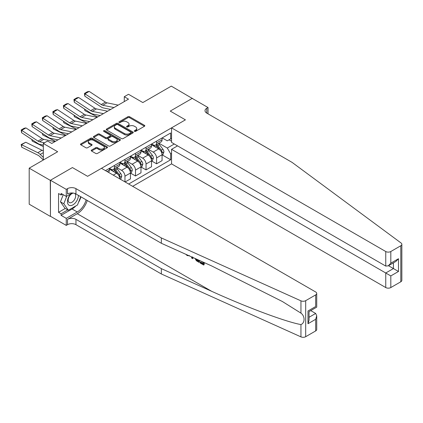 <?xml version="1.0" encoding="UTF-8"?>
<svg xmlns="http://www.w3.org/2000/svg" width="423" height="423" viewBox="0 0 423 423"><rect width="100%" height="100%" fill="white"/><g stroke="black" fill="none" stroke-linecap="round" stroke-linejoin="round"><path stroke-width="0.63" d="M134.509 131.352A0.82 0.471 0 0 0 135.672 131.352L144.465 126.271A1.169 0.677 0 0 0 144.809 125.795A1.169 0.677 0 0 0 144.465 125.319L129.565 116.716A1.169 0.677 0 0 0 127.91 116.716L119.117 121.792A0.82 0.471 0 0 0 118.874 122.125A0.82 0.471 0 0 0 119.117 122.464A0.82 0.471 0 0 0 120.275 122.464L121.412 121.803A3.744 2.163 0 0 1 126.71 121.803L127.952 122.522A3.744 2.163 0 0 1 129.047 124.05A3.744 2.163 0 0 1 127.952 125.578L126.81 126.239A0.82 0.471 0 0 0 126.572 126.572A0.82 0.471 0 0 0 126.81 126.905A0.82 0.471 0 0 0 127.973 126.905L129.11 126.25A3.744 2.163 0 0 1 134.408 126.25L135.651 126.969A3.744 2.163 0 0 1 136.745 128.497A3.744 2.163 0 0 1 135.651 130.025L134.509 130.681A0.82 0.471 0 0 0 134.271 131.019A0.82 0.471 0 0 0 134.509 131.352L134.509 130.681M91.569 150.075A1.169 0.677 0 0 0 91.225 150.551A1.169 0.677 0 0 0 91.569 151.027L95.751 153.443A1.169 0.677 0 0 0 97.406 153.443L107.172 147.801A1.169 0.677 0 0 0 107.516 147.326A1.169 0.677 0 0 0 107.172 146.85L92.272 138.247A1.169 0.677 0 0 0 90.617 138.247L80.851 143.883A1.169 0.677 0 0 0 80.507 144.365A1.169 0.677 0 0 0 80.851 144.84L85.901 147.754A1.169 0.677 0 0 0 87.556 147.754L91.738 145.343A1.169 0.677 0 0 0 92.077 144.862A1.169 0.677 0 0 0 91.738 144.386L89.232 142.942A3.13 1.808 0 0 1 88.317 141.663A3.13 1.808 0 0 1 90.247 139.992A3.13 1.808 0 0 1 93.663 140.383L103.471 146.046A3.13 1.808 0 0 1 104.386 147.326A3.13 1.808 0 0 1 102.456 148.996A3.13 1.808 0 0 1 99.04 148.605L97.406 147.659A1.169 0.677 0 0 0 95.751 147.659L91.569 150.075L91.569 151.027L95.751 148.632L95.751 147.659M192.38 98.496L171.299 86.128L142.837 102.562L128.502 94.287L124.283 96.719L128.502 99.156L51.759 143.46L47.54 141.028L43.326 143.46L43.326 160.016M50.284 180.341L50.453 216.275L50.453 180.246L72.418 167.561L50.284 180.341L29.198 168.169L57.66 151.735L43.326 143.46M192.38 98.3L170.242 111.085L185.422 119.846L87.598 176.322L72.418 167.561L87.598 176.322L101.472 168.317L315.674 291.981A3.58 2.067 0 0 1 316.721 293.446A3.58 2.067 0 0 1 315.674 294.905L305.681 300.674L305.681 336.703A3.58 2.067 180 0 1 300.949 336.872L161.348 273.967L75.96 224.671A5.964 3.442 0 0 0 67.527 224.671L66.263 225.401L50.453 216.275M121.496 138.58A1.169 0.677 0 0 0 123.151 138.58L132.917 132.938A1.169 0.677 0 0 0 133.261 132.462A1.169 0.677 0 0 0 132.917 131.987L118.017 123.384A1.169 0.677 0 0 0 116.362 123.384L106.596 129.02A1.169 0.677 0 0 0 106.252 129.501A1.169 0.677 0 0 0 106.596 129.977L121.496 138.58M104.069 131.527A0.82 0.471 0 0 1 104.899 131.643L104.899 130.67L120.047 139.416A1.169 0.677 0 0 1 120.391 139.891A1.169 0.677 0 0 1 120.047 140.373L110.276 146.009A1.169 0.677 0 0 1 108.621 146.009L93.721 137.406L93.721 136.455A1.169 0.677 0 0 0 93.383 136.93A1.169 0.677 0 0 0 93.721 137.406M93.721 136.455L97.903 134.038A1.169 0.677 0 0 1 99.558 134.038L105.602 137.528A1.169 0.677 0 0 0 107.257 137.528L110.028 135.926A1.169 0.677 0 0 0 110.371 135.45A1.169 0.677 0 0 0 110.028 134.969L103.741 131.342A0.82 0.471 0 0 1 103.498 131.003A0.82 0.471 0 0 1 104.005 130.57A0.82 0.471 0 0 1 104.899 130.67M50.284 216.37L29.198 204.198L29.198 168.169M132.674 186.332L171.553 163.886L385.75 287.555L385.75 272.994L393.427 268.563L393.427 262.863M162.189 137.887L167.291 140.833L170.665 138.881L170.665 132.991L105.475 170.628M170.665 138.881L171.553 138.374M171.553 153.369L170.665 153.882L167.291 148.039L158.905 143.196M162.189 154.876L170.665 159.772L170.665 153.882M170.665 159.772L128.671 184.016M124.283 96.719L124.283 101.589M169.063 139.807L171.553 141.245M167.291 148.039L174.292 143.994M119.894 178.95A4.769 2.755 -120 0 0 116.526 173.256L109.356 169.121M124.959 181.874L124.959 176.18A4.769 2.755 -120 0 0 121.586 170.337L116.743 167.54M125.129 181.975L130.437 178.908L130.437 173.012A4.769 2.755 -120 0 0 127.064 167.17L119.899 163.035M130.564 173.134L135.497 175.984L135.497 170.094A4.769 2.755 -120 0 0 132.124 164.251L127.281 161.454M135.497 175.984L140.981 172.822L140.981 166.926A4.769 2.755 -120 0 0 137.607 161.084L130.437 156.949M141.108 167.048L146.041 169.898L146.041 164.008A4.769 2.755 -120 0 0 142.667 158.165L137.824 155.368M146.041 169.898L151.524 166.736L151.524 160.84A4.769 2.755 -120 0 0 148.15 154.998L140.981 150.863M151.651 160.962L156.584 163.812L156.584 157.922A4.769 2.755 -120 0 0 153.211 152.079L148.367 149.282M156.584 163.812L162.062 160.65L162.062 154.755A4.769 2.755 -120 0 0 158.688 148.912L151.524 144.777M151.651 143.973L153.211 144.872A4.769 2.755 -120 0 0 155.595 145.11A4.769 2.755 -120 0 0 156.584 142.926L156.584 141.123M141.108 150.059L142.667 150.958A4.769 2.755 -120 0 0 145.052 151.196A4.769 2.755 -120 0 0 146.041 149.012L146.041 147.209M130.564 156.145L132.124 157.044A4.769 2.755 -120 0 0 134.509 157.282A4.769 2.755 -120 0 0 135.497 155.098L135.497 153.295M120.026 162.231L121.586 163.13A4.769 2.755 -120 0 0 123.971 163.368A4.769 2.755 -120 0 0 124.959 161.184L124.959 159.381M109.483 168.317L111.043 169.216A4.769 2.755 -120 0 0 113.427 169.454A4.769 2.755 -120 0 0 114.416 167.27L114.416 165.467M155.595 145.11L161.073 141.943A4.769 2.755 -120 0 0 162.062 139.759L162.062 137.956M145.052 151.196L150.535 148.029A4.769 2.755 -120 0 0 151.524 145.845L151.524 144.042M134.509 157.282L139.992 154.115A4.769 2.755 -120 0 0 140.981 151.931L140.981 150.133M123.971 163.368L129.449 160.201A4.769 2.755 -120 0 0 130.437 158.017L130.437 156.219M113.427 169.454L118.911 166.287A4.769 2.755 -120 0 0 119.899 164.103L119.899 162.305M108.431 172.335A4.769 2.755 -120 0 0 109.356 170.189L109.356 168.391M134.837 131.468L135.651 130.998A3.744 2.163 0 0 0 136.745 129.47L136.745 128.497M129.047 124.05L129.047 125.023A3.744 2.163 0 0 1 127.952 126.556L127.138 127.022M144.449 126.281L129.565 117.689A1.169 0.677 0 0 0 127.91 117.689L119.439 122.58M132.901 132.949L118.017 124.357A1.169 0.677 0 0 0 116.362 124.357L106.612 129.988M130.85 132.796A0.82 0.471 0 0 0 131.088 132.462A0.82 0.471 0 0 0 130.85 132.129L117.768 124.579A0.82 0.471 0 0 0 116.611 124.579L115.41 125.271A3.744 2.163 0 0 0 114.31 126.8A3.744 2.163 0 0 0 115.41 128.328L124.351 133.488A3.744 2.163 0 0 0 129.65 133.488L130.85 132.796L130.85 133.768A0.82 0.471 0 0 0 131.088 133.435L131.088 132.462M114.31 126.8L114.31 127.772A3.744 2.163 0 0 0 115.41 129.301L115.41 128.328M130.85 133.768L129.65 134.461A3.744 2.163 0 0 1 124.351 134.461L115.41 129.301M93.737 137.417L97.903 135.011L97.903 134.038M110.371 135.45L110.371 136.423A1.169 0.677 0 0 1 110.028 136.899L107.257 138.501A1.169 0.677 0 0 1 105.602 138.501L99.558 135.011A1.169 0.677 0 0 0 97.903 135.011M104.899 131.643L120.032 140.383M111.873 141.15A3.13 1.808 0 0 0 115.283 141.541A3.13 1.808 0 0 0 117.219 139.87A3.13 1.808 0 0 0 116.299 138.591L112.846 136.597A1.169 0.677 0 0 0 111.191 136.597L108.415 138.199A1.169 0.677 0 0 0 108.071 138.675A1.169 0.677 0 0 0 108.415 139.151L111.873 141.15L111.873 142.123A3.13 1.808 0 0 0 115.283 142.514A3.13 1.808 0 0 0 117.219 140.843L117.219 139.87M108.071 138.675L108.071 139.648A1.169 0.677 0 0 0 108.415 140.129L108.415 139.151M111.873 142.123L108.415 140.129M104.386 147.326L104.386 148.299A3.13 1.808 0 0 1 102.456 149.969A3.13 1.808 0 0 1 99.04 149.578L97.406 148.632A1.169 0.677 0 0 0 95.751 148.632M88.317 141.663L88.317 142.636A3.13 1.808 0 0 0 89.232 143.915L89.232 142.942M91.722 145.353L89.232 143.915M107.156 147.812L92.272 139.22A1.169 0.677 0 0 0 90.617 139.22L80.867 144.851M162.062 154.95L163.077 154.369L163.918 151.931A3.162 1.824 -120 0 0 162.908 149.24L159.466 144.64A9.121 5.266 -120 0 0 158.466 143.45M155.04 146.807A9.121 5.266 -120 0 0 153.174 144.851M99.389 115.368L99.939 115.643M84.88 109.266L84.965 110.689L84.457 108.986M97.66 116.96L84.965 110.689M161.776 153.015L162.21 152.069A3.162 1.824 -120 0 0 161.306 150.165L157.864 145.565A9.121 5.266 -120 0 0 156.864 144.375M156.018 144.867A7.572 4.373 60 0 1 157.261 146.279L160.174 150.17M155.854 144.957A9.121 5.266 60 0 1 156.848 146.152L159.138 149.208M113.956 107.553L102.805 105.264A5.964 3.442 60 0 1 101.208 104.566L84.965 93.832L84.812 96.169L101.06 106.908A8.946 5.166 -120 0 0 103.455 107.955L110.683 109.441M118.17 105.116L107.024 102.831A5.964 3.442 60 0 1 105.427 102.133L89.184 91.394L84.965 93.832L84.457 93.446L87.413 91.738L89.184 91.394M84.812 96.169L84.457 93.446M401.85 244.293L401.85 280.322A3.58 2.067 180 0 1 400.803 281.787L400.803 245.752A3.58 2.067 0 0 0 401.85 244.293A3.58 2.067 0 0 0 401.094 243.024L292.145 162.427L206.757 113.126A5.964 3.442 180 0 1 205.012 110.694A5.964 3.442 180 0 1 206.757 108.262L208.026 107.527L192.211 98.4L170.242 111.085L185.422 119.846L171.553 127.857L171.553 142.414L385.75 266.083L385.75 251.521A3.58 2.067 0 0 0 390.81 251.521L400.803 245.752M177.538 145.872L171.553 149.33L390.81 275.918L390.81 287.555L400.803 281.787M171.553 149.33L171.553 163.886M208.026 107.527L208.026 113.856M171.553 127.857L385.75 251.521M390.81 287.555A3.58 2.067 180 0 1 385.75 287.555M388.483 265.713L398.487 271.487L390.81 275.918M390.81 251.521L390.81 263.159L388.282 265.829L385.75 266.083M390.81 263.159L398.487 258.728L395.954 261.398L388.282 265.829M202.95 263.365L200.597 262.006L200.095 262.292L202.95 263.941L202.95 262.144L201.935 261.562M203.664 262.339L203.664 265.031L204.045 264.809A15.535 8.968 120 0 0 204.309 262.63M198.995 260.235L198.995 262.334L199.37 262.112A15.535 8.968 120 0 0 199.598 260.505M161.348 273.967L161.348 268.637L75.96 219.341A5.964 3.442 0 0 0 67.527 219.341L77.266 213.715A15.535 8.968 120 0 0 87.27 200.502M161.348 268.637L211.659 291.304C247.021 307.394 286.075 321.945 300.949 324.573C305.083 322.971 305.089 316.076 300.949 313.136L282.4 301.525L211.659 265.94L161.348 243.273L75.96 193.972A5.964 3.442 0 0 0 67.527 193.972L67.527 188.642L66.263 189.372L50.453 180.246M193.078 257.57L192.618 258.649L193.406 257.718M161.348 243.273L161.348 237.938L75.96 188.642A5.964 3.442 0 0 0 67.527 188.642M315.674 330.934L315.674 319.296L316.721 315.77L316.721 329.475A3.58 2.067 180 0 1 315.674 330.934L305.681 336.703M300.949 313.136L300.949 300.838L161.348 237.938M75.802 205.969A13.414 7.746 -60 0 1 72.084 208.994L61.076 215.349L61.076 213.789L67.78 209.919M62.424 194.215L61.076 194.998L58.548 193.538L58.548 212.33L61.076 213.789M61.076 194.998L61.076 193.438L66.263 196.431L66.263 189.372M66.263 225.401L66.263 218.342L77.266 211.986A13.414 7.746 120 0 0 86.128 199.841M61.076 215.349L66.263 218.342M310.731 310.604L315.674 313.454L316.721 315.77M72.248 192.978L66.263 196.431M300.949 300.838A3.58 2.067 0 0 0 305.681 300.674M80.941 196.848A13.414 7.746 -60 0 1 78.467 202.458M58.548 212.33L65.253 208.46M315.674 319.296L307.997 323.727L309.044 320.2L309.044 311.577L316.721 307.146L316.721 293.446M307.997 323.727L307.997 310.974C309.361 311.762 309.361 311.762 307.997 310.974L315.674 306.543C317.039 307.331 317.039 307.331 315.674 306.543L315.674 294.905M187.178 254.91L187.69 255.138M188.959 255.714L187.188 255.592L185.871 254.323M192.618 258.649L191.809 258.183L191.418 256.819M192.042 257.099L192.211 257.744L192.56 256.861M198.995 262.334L196.367 260.732L195.008 258.437M195.712 258.754L196.415 260.05L198.281 261.245L198.281 259.912M196.415 260.05L196.938 259.748L197.753 260.362L197.255 260.653M198.281 260.668L197.753 260.362M203.664 265.031L200.095 262.969L200.095 262.292M151.524 161.036L152.534 160.454L153.375 158.017A3.162 1.824 -120 0 0 152.37 155.326L148.922 150.725A9.121 5.266 -120 0 0 147.928 149.536M144.502 152.893A9.121 5.266 -120 0 0 142.63 150.937M88.846 121.454L89.401 121.729M74.337 115.352L74.422 116.774L73.914 115.072M87.122 123.045L74.422 116.774M151.233 159.101L151.672 158.154A3.162 1.824 -120 0 0 150.768 156.251L147.32 151.651A9.121 5.266 -120 0 0 146.326 150.461M145.475 150.953A7.572 4.373 60 0 1 146.718 152.365L149.636 156.256M145.311 151.043A9.121 5.266 60 0 1 146.31 152.238L148.6 155.294M140.981 167.122L141.991 166.54L142.837 164.103A3.162 1.824 -120 0 0 141.827 161.412L138.379 156.811A9.121 5.266 -120 0 0 137.385 155.622M133.959 158.979A9.121 5.266 -120 0 0 132.092 157.023M78.308 127.54L78.858 127.815M63.799 121.438L63.884 122.86L63.376 121.158M76.579 129.131L63.884 122.86M140.695 165.187L141.129 164.24A3.162 1.824 -120 0 0 140.225 162.337L136.777 157.737A9.121 5.266 -120 0 0 135.783 156.547M134.937 157.039A7.572 4.373 60 0 1 136.18 158.451L139.093 162.342M134.773 157.129A9.121 5.266 60 0 1 135.767 158.324L138.057 161.38M130.437 173.208L131.453 172.626L132.293 170.189A3.162 1.824 -120 0 0 131.283 167.497L127.841 162.897A9.121 5.266 -120 0 0 126.842 161.708M123.416 165.065A9.121 5.266 -120 0 0 121.549 163.109M67.765 133.631L68.314 133.901M53.256 127.524L53.34 128.946L52.833 127.244M66.036 135.217L53.34 128.946M130.152 171.273L130.585 170.326A3.162 1.824 -120 0 0 129.681 168.423L126.239 163.823A9.121 5.266 -120 0 0 125.24 162.633M124.394 163.125A7.572 4.373 60 0 1 125.636 164.536L128.55 168.428M124.23 163.215A9.121 5.266 60 0 1 125.224 164.41L127.519 167.466M103.413 113.639L92.267 111.349A5.964 3.442 60 0 1 90.67 110.652L74.422 99.918L74.274 102.255L90.517 112.994A8.946 5.166 -120 0 0 92.912 114.041L100.145 115.527M107.627 111.201L96.481 108.917A5.964 3.442 60 0 1 94.884 108.219L78.641 97.48L74.422 99.918L73.919 99.532L76.87 97.824L78.641 97.48M74.274 102.255L73.919 99.532M92.87 119.725L81.724 117.435A5.964 3.442 60 0 1 80.127 116.737L63.884 106.004L63.73 108.341L79.973 119.08A8.946 5.166 -120 0 0 82.374 120.127L89.602 121.613M97.089 117.287L85.943 115.003A5.964 3.442 60 0 1 84.341 114.305L68.098 103.566L63.884 106.004L63.376 105.618L66.326 103.91L68.098 103.566M63.73 108.341L63.376 105.618M82.332 125.811L71.186 123.521A5.964 3.442 60 0 1 69.584 122.823L53.34 112.09L53.187 114.427L69.435 125.166A8.946 5.166 -120 0 0 71.831 126.213L79.059 127.698M86.546 123.373L75.4 121.089A5.964 3.442 60 0 1 73.803 120.391L57.56 109.652L53.34 112.09L52.833 111.704L55.788 109.996L57.56 109.652M53.187 114.427L52.833 111.704M120.195 179.125L120.909 178.712L121.755 176.275A3.162 1.824 -120 0 0 120.745 173.583L117.298 168.983A9.121 5.266 -120 0 0 116.304 167.794M112.878 171.151A9.121 5.266 -120 0 0 111.006 169.195M57.221 139.717L57.777 139.987M42.712 133.61L42.802 135.032L42.289 133.33M55.498 141.303L42.802 135.032M119.609 177.359L120.047 176.412A3.162 1.824 -120 0 0 119.143 174.509L115.696 169.909A9.121 5.266 -120 0 0 114.702 168.719M113.85 169.211A7.572 4.373 60 0 1 115.093 170.622L118.012 174.514M113.687 169.3A9.121 5.266 60 0 1 114.686 170.495L116.975 173.552M71.788 131.897L60.642 129.607A5.964 3.442 60 0 1 59.046 128.909L42.802 118.176L42.649 120.513L58.892 131.252A8.946 5.166 -120 0 0 61.287 132.299L68.521 133.784M76.008 129.459L64.856 127.175A5.964 3.442 60 0 1 63.26 126.477L47.016 115.738L42.802 118.176L42.295 117.79L45.245 116.082L47.016 115.738M42.649 120.513L42.295 117.79M71.032 193.681A7.751 4.473 120 0 0 67.463 201.142A7.751 4.473 120 0 0 70.186 205.589A7.751 4.473 120 0 0 78.408 195.384M73.454 193.11A5.309 3.061 120 0 0 68.833 197.282A5.309 3.061 120 0 0 69.272 202.548A5.309 3.061 120 0 0 70.049 202.786A5.309 3.061 120 0 0 74.866 198.947A5.309 3.061 120 0 0 74.67 193.406M80.698 196.706L77.478 205.002L68.373 210.257L64.999 208.312L60.447 201.834L63.223 194.68M68.373 210.257L63.82 203.786L66.792 196.129M60.447 201.834L63.82 203.786M32.174 139.696L32.259 141.118L31.751 139.416M43.326 146.585L32.259 141.118M25.782 142.255L21.568 144.687L21.716 147.204L21.15 144.539L25.782 142.255L42.025 150.276A8.946 5.166 60 0 1 43.326 151.074M21.15 144.539L37.811 152.708A8.946 5.166 60 0 1 40.206 154.427L43.326 157.388M43.326 159.947L39.561 156.373A5.964 3.442 -120 0 0 37.959 155.225L21.716 147.204M61.245 137.983L50.099 135.693A5.964 3.442 60 0 1 48.502 134.995L32.259 124.262L32.106 126.599L48.349 137.338A8.946 5.166 -120 0 0 50.749 138.384L57.977 139.87M65.465 135.545L54.318 133.261A5.964 3.442 60 0 1 52.722 132.563L36.473 121.824L32.259 124.262L31.751 123.876L34.702 122.173L36.473 121.824M32.106 126.599L31.751 123.876M44.484 142.794L39.561 141.779A5.964 3.442 60 0 1 37.959 141.081L21.716 130.347L21.568 132.685L37.811 143.423A8.946 5.166 -120 0 0 40.206 144.47L43.326 145.11M54.921 141.631L43.775 139.347A5.964 3.442 60 0 1 42.178 138.649L25.935 127.91L21.716 130.347L21.213 129.961L24.164 128.259L25.935 127.91M21.568 132.685L21.213 129.961M113.279 175.133L116.526 173.256M121.586 170.337L127.064 167.17M132.124 164.251L137.607 161.084M142.667 158.165L148.15 154.998M153.211 152.079L158.688 148.912M156.584 142.926L162.062 139.759M156.584 157.922L162.062 154.755M146.041 164.008L151.524 160.84M146.041 149.012L151.524 145.845M135.497 170.094L140.981 166.926M135.497 155.098L140.981 151.931M124.959 176.18L130.437 173.012M124.959 161.184L130.437 158.017M114.416 167.27L119.899 164.103M107.04 171.526L109.356 170.189M135.651 130.998L135.651 130.025M126.81 126.905L126.81 126.239M127.952 126.556L127.952 125.578M119.117 122.464L119.117 121.792M127.91 117.689L127.91 116.716M129.565 117.689L129.565 116.716M144.465 126.271L144.465 125.319M106.596 129.977L106.596 129.02M116.362 124.357L116.362 123.384M118.017 124.357L118.017 123.384M132.917 132.938L132.917 131.987M124.351 134.461L124.351 133.488M129.65 134.461L129.65 133.488M99.558 135.011L99.558 134.038M105.602 138.501L105.602 137.528M107.257 138.501L107.257 137.528M110.028 136.899L110.028 135.926M120.047 140.373L120.047 139.416M97.406 148.632L97.406 147.659M99.04 149.578L99.04 148.605M91.738 145.343L91.738 144.386M80.851 144.84L80.851 143.883M90.617 139.22L90.617 138.247M92.272 139.22L92.272 138.247M107.172 147.801L107.172 146.85M161.829 153.189L163.897 151.994M157.864 145.565L159.466 144.64M155.378 147.003L156.848 146.152M161.306 150.165L162.908 149.24M161.057 151.402L162.21 152.069M102.805 105.264L107.024 102.831M101.208 104.566L105.427 102.133M398.487 258.728L398.487 271.487M206.757 113.126L206.757 108.262M211.659 291.304L77.266 213.715M75.96 193.972L75.96 188.642M75.96 219.341L75.96 224.671M300.949 336.872L300.949 324.573M67.527 219.341L67.527 224.671M72.084 208.994L77.266 211.986M309.044 317.282L315.674 313.454M151.286 159.275L153.359 158.08M147.32 151.651L148.922 150.725M144.835 153.089L146.31 152.238M150.768 156.251L152.37 155.326M150.514 157.488L151.672 158.154M140.743 165.361L142.815 164.166M136.777 157.737L138.379 156.811M134.292 159.175L135.767 158.324M140.225 162.337L141.827 161.412M139.976 163.574L141.129 164.24M130.205 171.447L132.272 170.252M126.239 163.823L127.841 162.897M123.754 165.261L125.224 164.41M129.681 168.423L131.283 167.497M129.433 169.66L130.585 170.326M92.267 111.349L96.481 108.917M90.67 110.652L94.884 108.219M81.724 117.435L85.943 115.003M80.127 116.737L84.341 114.305M71.186 123.521L75.4 121.089M69.584 122.823L73.803 120.391M119.661 177.533L121.734 176.338M115.696 169.909L117.298 168.983M113.211 171.347L114.686 170.495M119.143 174.509L120.745 173.583M118.889 175.746L120.047 176.412M60.642 129.607L64.856 127.175M59.046 128.909L63.26 126.477M42.025 150.276L37.811 152.708M43.326 152.629L40.206 154.427M50.099 135.693L54.318 133.261M48.502 134.995L52.722 132.563M39.561 141.779L43.775 139.347M37.959 141.081L42.178 138.649M189.335 255.513L188.838 255.804"/></g></svg>
